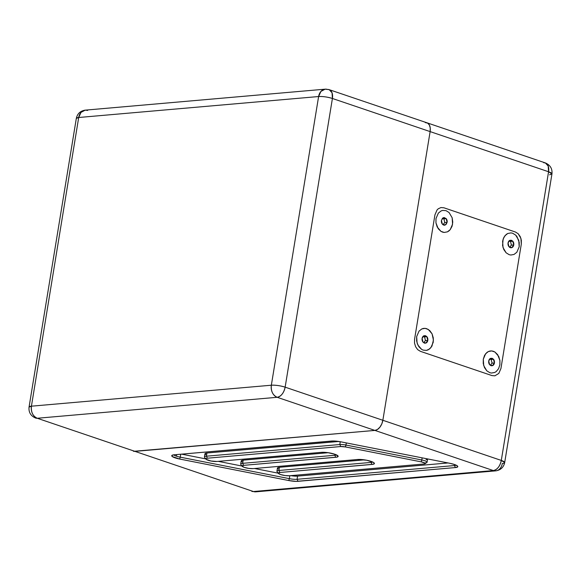 <?xml version="1.0" encoding="UTF-8"?>
<svg xmlns="http://www.w3.org/2000/svg" width="581" height="581" viewBox="0 0 581 581"><rect width="100%" height="100%" fill="white"/><g stroke="black" fill="none" stroke-linecap="round" stroke-linejoin="round"><path stroke-width="0.87" d="M278.393 473.399A6.609 1.358 9.3 0 0 280.55 474.532L285.06 475.556L289.382 475.759A6.609 1.358 9.3 0 1 283.405 475.28A6.609 1.358 9.3 0 1 280.55 474.532L278.306 473.239L279.882 472.491L373.133 464.277L374.382 463.304L373.365 462.367L366.647 460.225A9.906 2.041 9.3 0 0 357.591 459.491L253.134 468.62A6.609 1.358 9.3 0 1 247.157 468.141A6.609 1.358 9.3 0 1 244.303 467.393L248.813 468.409L253.134 468.62L357.591 459.491L366.647 460.225A9.906 2.041 9.3 0 1 371.019 461.365A9.906 2.041 9.3 0 1 374.251 463.064A9.906 2.041 9.3 0 1 372.022 464.437L371.056 462.418A8.257 1.699 -170.7 0 0 372.719 462.033A8.257 1.699 9.3 0 1 371.056 462.418L372.022 464.437L279.882 472.491L278.909 470.472L371.056 462.418L371.215 461.43L371.056 462.418L278.909 470.472A8.257 1.699 -170.7 0 0 277.05 471.612L278.393 473.399A6.609 1.358 9.3 0 1 279.882 472.491L278.909 470.472L279.432 467.284L364.454 459.854L279.432 467.284A8.257 1.699 -170.7 0 0 277.449 468.039L276.926 471.227A8.257 1.699 9.3 0 1 278.909 470.472L279.432 467.284L277.507 467.894L278.314 469.005M337.997 455.918L338.004 455.925A9.906 2.041 9.3 0 0 334.772 454.226L327.895 452.664L321.344 452.345L216.887 461.474A6.609 1.358 9.3 0 1 210.91 461.002L216.887 461.474L321.344 452.345A9.906 2.041 9.3 0 1 330.4 453.078A9.906 2.041 9.3 0 1 334.772 454.226L338.135 456.165L336.886 457.138L243.635 465.345L242.059 466.1L244.303 467.393A6.609 1.358 9.3 0 1 242.146 466.26A6.609 1.358 9.3 0 1 243.635 465.345L242.662 463.333L334.801 455.279A8.257 1.699 -170.7 0 0 336.472 454.894A8.257 1.699 9.3 0 1 334.801 455.279L335.774 457.291L334.801 455.279L334.968 454.291L334.801 455.279L242.662 463.333A8.257 1.699 -170.7 0 0 240.803 464.473L242.146 466.26M425.045 463.732A4.953 1.017 9.3 0 1 423.999 463.994L425.103 463.689L424.922 463.122L421.218 461.866A4.953 1.017 9.3 0 1 425.045 463.732L426.89 462.469A6.609 1.358 -170.7 0 0 421.791 459.985L421.218 461.866L345.397 446.927L345.964 445.046L421.791 459.985L421.218 461.866L345.397 446.927L340.778 446.542A4.953 1.017 9.3 0 1 345.397 446.927L345.964 445.046A6.609 1.358 -170.7 0 0 339.805 444.53L340.778 446.542L207.381 458.206L206.415 456.194L339.805 444.53L340.778 446.542L207.381 458.206L206.124 458.474L206.03 459.259L210.91 461.002A6.609 1.358 9.3 0 1 208.056 460.246A6.609 1.358 9.3 0 1 205.899 459.113A6.609 1.358 9.3 0 1 207.381 458.206L206.415 456.194A8.257 1.699 -170.7 0 0 204.556 457.327L205.899 459.113M176.442 456.179A8.257 1.699 9.3 0 1 173.806 454.829A8.257 1.699 -170.7 0 0 176.442 456.179A8.257 1.699 -170.7 0 0 180.241 457.16L179.674 459.048A9.906 2.041 9.3 0 1 172.02 455.322A9.906 2.041 9.3 0 1 174.111 454.8L171.903 455.417L172.274 456.535L179.674 459.048L288.786 480.545L289.353 478.664L180.241 457.16L179.674 459.048L288.786 480.545L296.121 481.373L455.431 467.56L457.734 466.826L457.458 465.977L454.422 464.488L449.868 463.311A9.906 2.041 9.3 0 1 454.422 464.488A9.906 2.041 9.3 0 1 457.654 466.194A9.906 2.041 9.3 0 1 455.431 467.56L454.458 465.548A8.257 1.699 -170.7 0 0 456.121 465.156A8.257 1.699 9.3 0 1 454.458 465.548L297.058 479.303L298.031 481.315L455.431 467.56L454.458 465.548L454.618 464.56L454.458 465.548L297.058 479.303L298.031 481.315A9.906 2.041 9.3 0 1 288.786 480.545L289.353 478.664A8.257 1.699 -170.7 0 0 297.058 479.303A8.257 1.699 9.3 0 1 289.353 478.664L289.839 475.723L289.353 478.664L180.241 457.16A8.257 1.699 9.3 0 1 176.442 456.179L176.704 454.574L176.442 456.179M444.371 217.584A128.815 79.176 108.7 0 1 444.785 218.224A128.815 79.176 -71.3 0 0 444.371 217.584M548.566 171.751L501.294 460.428A9.906 2.041 9.3 0 1 504.678 462.592A9.906 2.041 9.3 0 1 502.304 463.5A9.906 7.546 -95 0 1 495.76 470.857A9.906 7.546 -95 0 1 493.334 470.559L253.418 491.526L134.974 451.379A9.906 6.093 108.7 0 1 133.361 451.197A9.906 6.093 -71.3 0 0 134.974 451.379L374.89 430.412L493.334 470.559L495.76 470.857C500.662 470.087 503.633 467.327 504.678 462.592L501.294 460.428C499.965 466.274 497.307 469.651 493.334 470.559A9.906 6.093 -71.3 0 0 501.294 460.428L382.857 420.281A9.906 6.093 108.7 0 1 374.89 430.412L377.454 429.468L379.872 427.217L381.768 423.992L382.857 420.281L430.129 131.604L548.566 171.751L551.95 173.908A9.906 2.041 -170.7 0 0 548.566 171.751L501.294 460.428L382.857 420.281L430.129 131.604L548.566 171.751A9.906 6.093 -71.3 0 0 545.356 162.92L548.203 166.043L548.566 171.751M543.736 162.738L545.356 162.92C550.272 165.055 552.466 168.722 551.95 173.908L549.575 174.816M495.76 470.857L255.843 491.831L253.418 491.526A9.906 7.546 85 0 0 255.843 491.831L251.805 491.344A9.906 6.093 -71.3 0 0 253.418 491.526L37.264 418.262C32.856 416.17 30.916 412.147 31.425 406.184L29.05 407.092A9.906 2.041 9.3 0 1 31.425 406.184L78.696 117.5A9.906 2.041 -170.7 0 0 76.322 118.408L78.696 117.5L318.613 96.533L271.342 385.218L31.425 406.184L78.696 117.5L318.613 96.533L271.342 385.218L31.425 406.184A9.906 7.546 85 0 0 37.264 418.262L277.173 397.295A9.906 7.546 -95 0 1 271.342 385.218C270.826 391.173 272.772 395.203 277.173 397.295C281.153 396.387 283.811 393.01 285.14 387.164C280.267 385.675 275.663 385.021 271.342 385.218A9.906 2.041 9.3 0 1 285.14 387.164L332.412 98.479A9.906 2.041 -170.7 0 0 318.613 96.533C322.942 96.344 327.539 96.991 332.412 98.479L332.049 92.778L329.195 89.656A9.906 6.093 108.7 0 1 332.412 98.479L430.129 131.604L430.238 127.98L429.359 125.002L427.623 123.107L425.299 122.591A9.906 6.093 108.7 0 1 426.912 122.78A9.906 6.093 108.7 0 1 430.129 131.604A9.906 6.093 -71.3 0 0 426.912 122.78L329.195 89.656L325.157 89.169L320.923 91.413L318.613 96.533A9.906 7.546 -95 0 1 325.157 89.169A9.906 7.546 -95 0 1 327.582 89.474A9.906 6.093 108.7 0 1 329.195 89.656M414.565 339.253L414.529 343.102L415.626 346.755L417.688 349.639L420.397 351.331L491.954 375.58L494.91 375.813L498.81 373.416L500.931 368.521L521.302 244.122L520.925 238.377L518.179 233.729L515.463 232.037L443.906 207.787L440.95 207.555L438.212 208.811L437.057 209.952L434.937 214.847L414.565 339.253L434.937 214.847L437.057 209.952L438.212 208.811L440.95 207.555L443.906 207.787L515.463 232.037L518.179 233.729L520.242 236.62L521.339 240.265L521.302 244.122L500.931 368.521L498.81 373.416L494.91 375.813L491.954 375.58L420.397 351.331L417.688 349.639L415.626 346.755L414.529 343.102L414.565 339.253M133.761 451.306L374.89 430.412L493.334 470.559L253.418 491.526L37.264 418.262L277.173 397.295L374.89 430.412A9.906 6.093 -71.3 0 0 382.857 420.281L285.14 387.164L332.412 98.479L430.129 131.604L382.857 420.281L285.14 387.164A9.906 6.093 108.7 0 1 277.173 397.295L374.89 430.412L134.974 451.379L37.264 418.262A9.906 6.093 108.7 0 1 35.644 418.08C30.728 415.945 28.534 412.278 29.05 407.092L76.322 118.408C77.367 113.673 80.338 110.913 85.24 110.143A9.906 7.546 85 0 0 78.696 117.5L81.013 112.387L85.24 110.143L87.666 110.441M449.868 463.311L340.749 441.814L333.421 440.986L174.111 454.8L331.511 441.044A9.906 2.041 9.3 0 1 340.749 441.814L449.868 463.311M297.581 476.115L297.058 479.303L297.581 476.115L448.082 462.955L297.581 476.115A8.257 1.699 -170.7 0 1 290.776 475.636L297.581 476.115M180.72 454.219L180.241 457.16L180.72 454.219M278.226 473.174L254.493 468.497L278.226 473.174M241.979 466.035L218.245 461.358L241.979 466.035M205.732 458.896L181.628 454.146L205.732 458.896M242.066 461.866L241.26 460.755L243.185 460.145L328.207 452.708L243.185 460.145A8.257 1.699 -170.7 0 0 241.202 460.9L240.679 464.088A8.257 1.699 9.3 0 1 242.662 463.333L243.185 460.145L242.662 463.333L243.635 465.345L335.774 457.291A9.906 2.041 9.3 0 0 338.004 455.925M205.819 454.72L205.013 453.616L206.93 452.998L338.825 441.473L206.93 452.998A8.257 1.699 -170.7 0 0 204.955 453.761L204.432 456.949A8.257 1.699 9.3 0 1 206.415 456.194L206.93 452.998L206.415 456.194L339.805 444.53L340.263 441.72L339.805 444.53A6.609 1.358 9.3 0 1 345.964 445.046L346.312 442.911L345.964 445.046L421.791 459.985L422.14 457.85L421.791 459.985A6.609 1.358 9.3 0 1 427.079 462.215A6.609 1.358 9.3 0 1 425.495 462.817M427.493 459.215L426.018 459.629M289.382 475.759L423.999 463.994L289.382 475.759M427.079 462.215L427.601 459.019A6.609 1.358 -170.7 0 0 427.601 458.925M519.196 246.772L518.775 240.345L515.703 235.138L512.66 233.242L511.011 232.901L507.758 233.489L504.991 235.675L503.117 239.118L502.572 245.465L503.807 249.554L506.109 252.793L509.152 254.681L510.801 255.023L514.054 254.434L516.829 252.256L519.196 246.772L519.24 242.459L516.974 236.612L515.703 235.138L512.66 233.242L511.011 232.901L507.758 233.489L506.283 234.397L503.916 237.266L502.616 241.151L503.037 247.579L506.109 252.793L509.152 254.681L510.801 255.023L514.054 254.434L516.829 252.256L519.196 246.772M452.577 224.193L452.156 217.766L449.077 212.552L446.041 210.663L442.729 210.402L441.139 210.91L438.364 213.089L435.99 218.572L435.953 222.886L437.181 226.975L440.943 231.347L444.182 232.444L447.428 231.855L448.902 230.947L450.202 229.669L452.076 226.227L452.759 222.044L452.156 217.766L449.077 212.552L446.041 210.663L442.729 210.402L441.139 210.91L438.364 213.089L435.99 218.572L435.953 222.886L438.219 228.732L440.943 231.347L442.526 232.102L444.182 232.444L447.428 231.855L450.202 229.669L452.577 224.193M433.244 342.216L433.288 337.902L432.061 333.814L428.299 329.442L425.06 328.345L423.404 328.432L421.806 328.933L419.039 331.112L416.664 336.595L416.628 340.909L417.855 344.998L421.617 349.37L423.2 350.125L426.505 350.387L429.577 348.97L431.944 346.102L433.433 340.074L432.061 333.814L429.751 330.582L426.708 328.686L425.06 328.345L421.806 328.933L419.039 331.112L416.664 336.595L417.085 343.022L418.894 346.755L421.617 349.37L423.2 350.125L426.505 350.387L428.103 349.878L430.877 347.699L433.244 342.216M499.871 364.795L499.914 360.481L498.687 356.393L494.918 352.021L491.686 350.924L490.03 351.011L488.432 351.512L485.658 353.698L483.29 359.174L483.247 363.495L484.474 367.577L486.784 370.816L489.827 372.704L491.475 373.046L494.729 372.457L496.203 371.557L498.571 368.688L499.871 364.795L499.914 360.481L497.648 354.635L494.918 352.021L493.334 351.273L491.686 350.924L488.432 351.512L486.958 352.42L484.59 355.289L483.29 359.174L483.712 365.609L486.784 370.816L489.827 372.704L491.475 373.046L494.729 372.457L496.203 371.557L498.571 368.688L499.871 364.795M443.623 223.925L444.167 223.235L443.623 223.925M444.785 222.552L444.167 223.235L444.785 222.552L447.13 222.349L445.184 225.058A3.813 2.905 -95 0 1 442.337 224.092L445.184 225.058L442.337 224.092L441.843 223.3L441.437 220.417L442.693 218.093L443.383 217.708L446.23 218.674L443.884 218.877L444.785 222.552L443.884 218.877L443.042 218.652L446.23 218.674L447.13 222.349L444.785 222.552M442.272 218.412L443.042 218.652L442.272 218.412M446.39 219.596L446.23 218.674A3.813 2.905 -95 0 1 447.13 222.349L446.39 219.596M446.23 218.674L447.188 221.361L446.448 224.063L444.436 225.188L442.337 224.092A3.813 2.905 -95 0 1 441.437 220.417L442.337 224.092L441.437 220.417L442.315 219.073L443.383 217.708L444.131 217.57L446.23 218.674M424.297 341.948L424.842 341.258L424.297 341.948M425.459 340.575L424.842 341.258L425.459 340.575L427.805 340.372A3.813 2.905 -95 0 1 425.858 343.08L427.805 340.372L425.858 343.08L424.704 343.182L425.858 343.08L423.012 342.115A3.813 2.905 -95 0 1 422.104 338.44L423.012 342.115L422.104 338.44L422.794 336.726L424.057 335.731L426.904 336.697L424.558 336.907L425.459 340.575L424.558 336.907L423.709 336.675L426.904 336.697L427.805 340.372L425.459 340.575M422.939 336.435L423.709 336.675L422.939 336.435M427.057 337.626L426.904 336.697A3.813 2.905 -95 0 1 427.805 340.372L427.057 337.626M426.904 336.697L427.725 338.403L427.805 340.372L427.122 342.086L425.858 343.08L424.355 343.088L423.012 342.115L422.191 340.408L422.104 338.44A3.813 2.905 -95 0 1 424.057 335.731L425.561 335.724L426.904 336.697M422.525 337.772L422.99 337.096L422.525 337.772M423.498 336.414L424.057 335.731L423.498 336.414M490.916 364.534L491.461 363.844L490.916 364.534M492.085 363.161L491.461 363.844L492.085 363.161L494.431 362.951A3.813 2.905 -95 0 1 492.485 365.66L494.431 362.951L492.485 365.66L491.33 365.761L492.485 365.66L489.63 364.694A3.813 2.905 -95 0 1 488.73 361.019L489.63 364.694L488.73 361.019L489.413 359.312L490.676 358.317L493.523 359.283L491.177 359.486L492.085 363.161L491.177 359.486L490.335 359.261L493.523 359.283L494.431 362.951L492.085 363.161M489.565 359.022L490.335 359.261L489.565 359.022M493.683 360.205L493.523 359.283A3.813 2.905 -95 0 1 494.431 362.951L493.683 360.205M493.523 359.283L494.351 360.983L494.431 362.951L493.748 364.665L492.485 365.66L490.974 365.674L489.63 364.694L488.81 362.994L488.73 361.019A3.813 2.905 -95 0 1 490.676 358.317L492.18 358.303L493.523 359.283M489.151 360.351L489.609 359.675L489.151 360.351M490.124 359L490.676 358.317L490.124 359M510.241 246.504L510.786 245.814L510.241 246.504M511.411 245.131L510.786 245.814L511.411 245.131L513.757 244.928A3.813 2.905 -95 0 1 511.81 247.637L513.757 244.928L511.81 247.637A3.813 2.905 -95 0 1 508.963 246.671L511.81 247.637L508.963 246.671A3.813 2.905 -95 0 1 508.055 242.996L508.963 246.671L508.055 242.996L508.738 241.282L510.002 240.287L512.856 241.253L510.51 241.464L511.411 245.131L510.51 241.464L509.66 241.231L512.856 241.253L513.757 244.928L511.411 245.131M508.891 240.992L509.66 241.231L508.891 240.992M513.008 242.183L512.856 241.253A3.813 2.905 -95 0 1 513.757 244.928L513.008 242.183M512.856 241.253L513.677 242.96L513.757 244.928L513.074 246.642L511.81 247.637L510.307 247.644L508.963 246.671L508.135 244.971L508.055 242.996A3.813 2.905 -95 0 1 510.002 240.287L511.512 240.28L512.856 241.253M508.477 242.328L508.934 241.652L508.477 242.328M509.45 240.97L510.002 240.287L509.45 240.97M551.95 173.908L504.678 462.592M545.356 162.92L426.912 122.78M85.24 110.143L325.157 89.169"/></g></svg>
